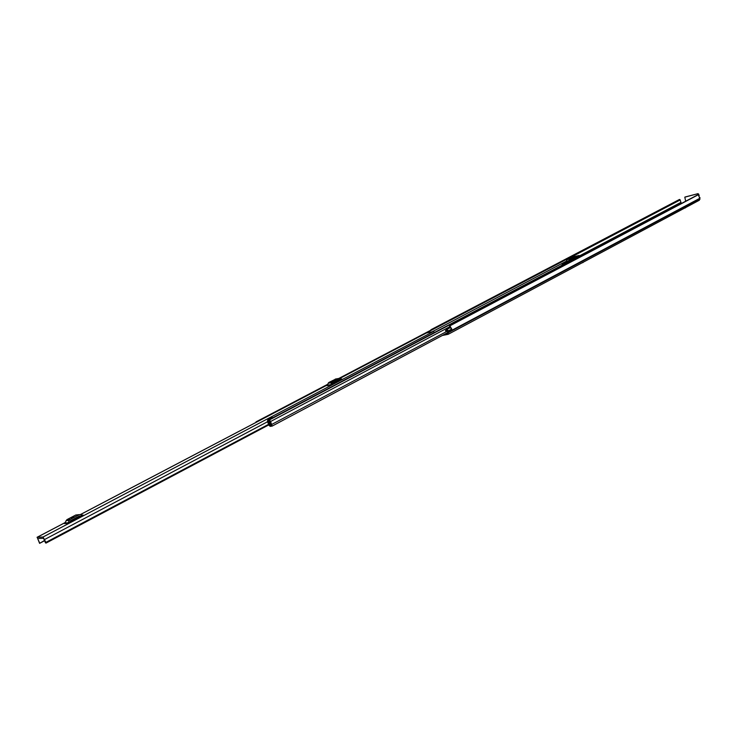 <?xml version="1.0" encoding="UTF-8"?>
<svg xmlns="http://www.w3.org/2000/svg" width="737" height="737" viewBox="0 0 737 737"><rect width="100%" height="100%" fill="white"/><g stroke="black" fill="none" stroke-linecap="round" stroke-linejoin="round"><path stroke-width="1.11" d="M446.815 329.457L450.169 327.689L451.735 329.052L448.418 330.821L448.142 334.322L442.301 335.492M448.418 330.821L446.843 329.448L445.461 330.563L446.06 331.457L447.221 330.452L447.755 332.737L447.635 333.373L445.48 333.806M450.593 327.725L449.634 326.804L270.599 421.509L269.493 419.897L268.397 420.081L269.963 425.406M679.413 199.497L680.011 199.626L681.347 203.504M699.118 200.317L699.735 198.327L698.344 194.734L449.588 325.984L449.634 326.804M451.735 329.034L449.975 326.04M451.827 329.015L448.446 330.812M431.44 329.872L430.712 330.25M699.855 199.432L699.91 197.47M685.189 196.991L698.022 193.647L699.238 195.498M698.777 194.153L698.418 194.78M685.696 201.21L684.793 197.184L698.022 193.647M698.298 194.411L697.534 193.905M447.571 330.655L446.06 331.457M461.003 327.458L456.516 329.854M686.331 207.217L686.829 206.913M686.552 207.051L685.456 207.641M584.321 261.626L583.013 262.326M583.096 262.519L582.562 262.565M38.637 538.48L43.557 538.268L45.491 542.847L46.072 542.708L43.022 537.015L37.172 537.282L39.605 543.353L44.248 540.663M434.609 332.415L433.384 331.539L426.336 333.032M82.397 515.246L67.675 523.399L64.469 523.583L66.91 519.649L75.8 514.997L79.67 514.592L75.8 514.997M341.553 379.187L330.581 385.101L326.988 385.709L328.711 382.54L335.832 379.03M37.799 538.922L39.706 543.058M69.84 522.257L70.641 520.672L79.55 516.001L81.144 516.305M78.325 516.637L80.121 516.849M74.004 516.941L71.296 517.982L74.004 516.941M83.281 515.191L79.67 514.592M66.91 519.649L70.126 519.447L79.034 514.776M70.126 519.447L69.278 520.377L66.063 520.58M65.031 522.966L68.246 522.773L69.278 520.377M68.246 522.773L67.675 523.399M332.157 384.272L332.719 382.991L339.213 379.573L340.411 379.933M337.122 380.679L338.569 380.9M334.745 380.246L332.405 381.103L334.745 380.246M341.968 379.113L339.103 378.413L335.215 379.14M328.711 382.54L332.304 381.923L338.808 378.514M332.304 381.923L331.696 382.66L328.112 383.277M327.394 385.221L330.987 384.613L331.696 382.66M330.987 384.613L330.581 385.101M271.4 424.936L270.617 425.35L271.621 425.212L269.917 420.91L268.876 420.984L270.525 425.185L270.249 426.401L269.198 425.516L267.374 421.509L267.817 419.85L269.871 425.452M270.617 425.35L270.986 426.29L272.1 426.115L270.599 421.509M578.287 256.651L579.54 256.292L580.415 256.854M565.325 259.664L567.057 259.452M257.259 421.739L255.785 422.513M257.839 421.435L262.289 419.095M267.817 419.85L272.285 417.492L268.102 420.099M564.091 263.524L565.592 263.321M571.018 258.291L573.414 257.959M567.776 261.792L570.116 260.797L567.776 261.792M572.87 257.241L575.09 256.614M569.111 258.374L573.294 256.835L579.061 255.49L579.549 255.896L576.334 257.526L566.523 259.811L569.111 258.374M575.938 256.522L578.361 255.914M573.865 257.572L575.754 257.029M572.336 257.655L576.656 256.55M573.054 259.396L569.6 260.189L564.459 262.676L562.69 263.754L566.412 262.888M575.063 256.587L572.953 257.084M578.278 255.84L576.159 256.338M573.137 257.6L571.645 257.95M575.726 257.001L574.224 257.351M576.638 256.522L572.548 257.48M561.898 265.2L562.69 263.754M568.485 261.801L566.873 262.648M564.828 262.648L563.621 263.395L564.929 262.952M571.59 258.245L571.092 258.503M680.067 199.994L566.946 259.378L680.076 199.994M680.693 202.509L579.522 255.859M681.246 203.246L580.249 256.596M681.292 203.384L580.341 256.725M699.735 198.327L448.382 332.138M699.735 198.575L448.409 332.424M699.782 198.714L448.465 332.599M679.956 199.561L565.601 259.535M565.952 259.461L680.011 199.626M685.373 196.899L684.885 197.148M433.384 331.539L43.022 537.015M426.612 332.884L339.72 378.486L426.465 332.94M327.514 384.898L80.269 514.656M65.206 522.57L37.172 537.282M267.494 421.776L44.635 539.493M268.646 424.291L45.924 542.368M46.072 542.893L268.839 424.715M268.775 424.586L46.072 542.708M80.388 516.711L78.933 516.803M339.186 380.578L337.574 380.854M447.681 330.959L271.76 424.42M447.7 332.599L272.193 426.041M579.54 256.292L269.493 419.897M578.499 256.531L268.508 420.044M565.528 259.553L338.836 378.459M327.744 384.281L256.098 421.859M566.541 259.323L339.554 378.431M327.587 384.714L262.123 419.058M566.799 260.944L432.149 331.788M271.096 424.586L270.442 424.936M271.115 424.613L270.442 424.973M271.271 424.788L270.525 425.185M567.122 261.497L566.523 259.811L567.103 261.506M561.88 265.016L562.773 264.813M699.33 200.234L448.142 334.322M685.272 196.926L684.793 197.184M449.994 327.753L446.668 329.513M697.976 194.725L449.588 325.984M679.477 199.451L430.961 329.734M684.645 208.074L685.392 207.889M582.175 262.777L582.912 262.602M268.894 424.834L45.97 543.114M44.321 540.857L39.605 543.353M327.532 384.861L80.232 514.647M65.224 522.524L37.053 537.31M335.51 379.039L339.103 378.413M447.709 332.617L272.1 426.115M578.388 256.577L268.397 420.081M565.417 259.599L338.78 378.468M327.753 384.253L255.988 421.896M566.394 259.82L567.02 261.552"/></g></svg>
